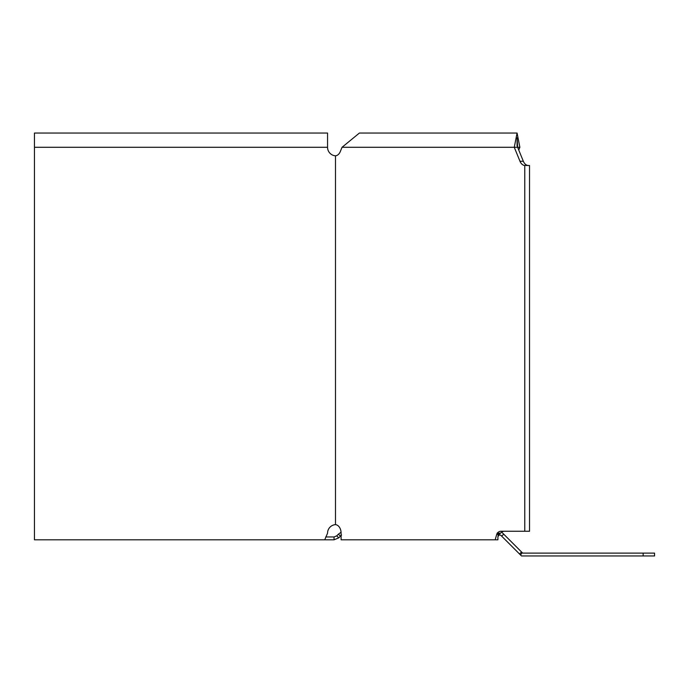 <?xml version="1.0" encoding="UTF-8"?>
<svg xmlns="http://www.w3.org/2000/svg" width="689" height="689" viewBox="0 0 689 689"><rect width="100%" height="100%" fill="white"/><g stroke="black" fill="none" stroke-linecap="round" stroke-linejoin="round"><path stroke-width="1.03" d="M499 534.475L499 535.06L500.576 535.06L521.487 555.963L654.55 555.963L654.55 553.112L522.667 553.112L522.141 552.587L520.565 555.05M499 535.06L497.906 536.731L497.906 539.806L495.184 539.806L496.743 534.294L500.102 533.484L497.906 535.06M34.45 147.291L34.45 133.037L327.559 133.037L327.559 147.291L34.45 147.291L34.45 539.806L334.044 539.806L338.747 537.859L341.546 535.06M340.435 536.171L338.42 534.156L336.732 535.844L334.044 536.955L325.699 536.955M338.42 534.156L341.064 532.209M522.141 552.587L501.756 532.209M338.747 537.859L336.732 535.844M334.044 539.806L334.044 536.955M503.702 534.156L501.687 536.171M521.547 552.001L519.532 554.016M340.297 151.571A8.552 6.046 -90 0 1 336.051 155.731A8.552 6.046 90 0 0 340.297 151.571L342.037 147.291L359.4 133.037L517.077 133.037L514.27 147.291L519.98 161.26A8.552 6.046 -90 0 0 524.226 165.42L527.585 165.42A8.552 6.046 -90 0 1 523.339 161.26L517.637 147.291L519.876 147.291L517.077 133.037L359.4 133.037M524.226 165.42L529.531 165.541L529.531 531.253L501.024 531.253A8.552 6.046 -90 0 0 497.217 533.157L496.743 534.294M336.051 155.731L335.491 155.843L335.491 524.605L336.051 524.717A8.552 6.046 -90 0 1 341.107 533.157L341.107 539.806L495.184 539.806M504.382 531.253A8.552 6.046 -90 0 0 500.584 533.157L500.102 533.484M500.584 533.157L497.217 533.157M342.037 147.291L517.637 147.291L517.077 137.783L517.077 146.025M518.757 150.038L519.876 147.291M335.491 524.605L334.708 524.717A8.552 8.552 0 0 0 327.559 533.157L324.743 539.806M327.559 147.291A8.552 8.552 0 0 0 334.708 155.731L335.491 155.843M524.777 531.253L524.777 165.541M643.147 553.112L643.147 555.963M519.98 161.26L523.339 161.26M497.906 536.731L498.552 535.06"/></g></svg>
